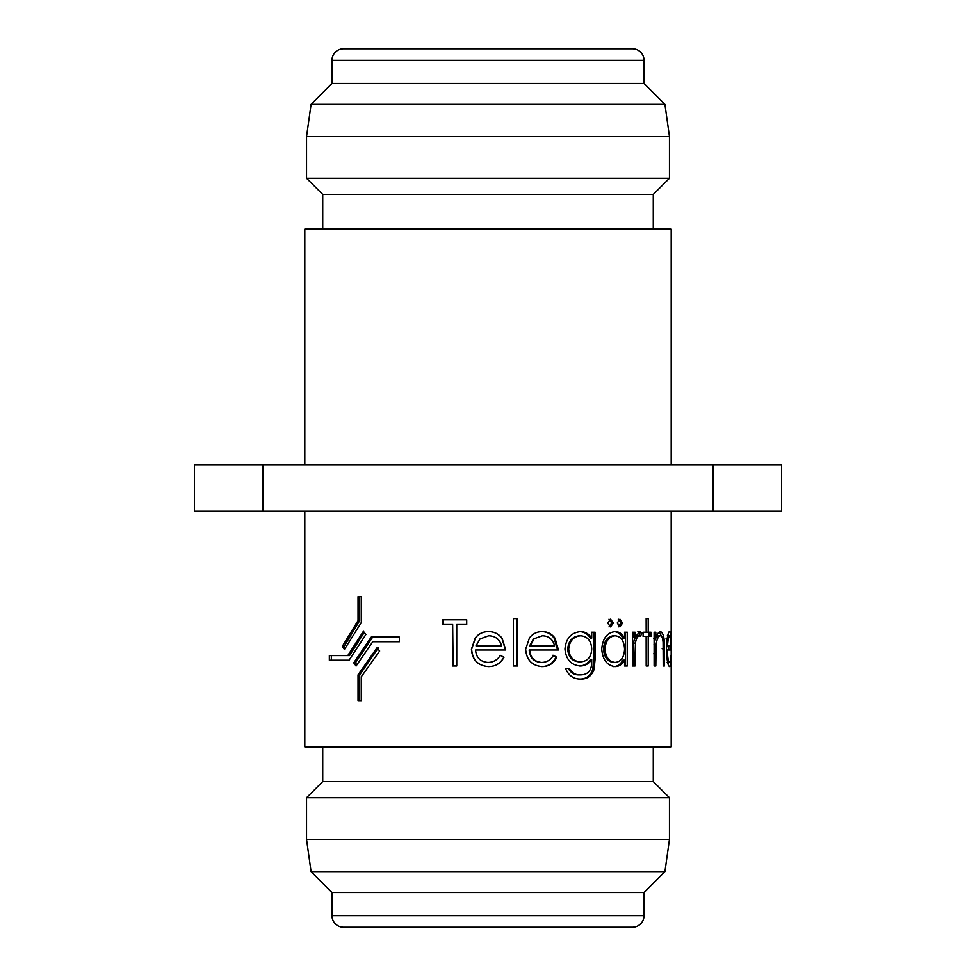 <?xml version="1.0" encoding="UTF-8"?>
<svg xmlns="http://www.w3.org/2000/svg" width="976" height="976" viewBox="0 0 976 976"><rect width="100%" height="100%" fill="white"/><g stroke="black" fill="none" stroke-linecap="round" stroke-linejoin="round"><path stroke-width="1.46" d="M331.974 915.647A11.553 11.553 0 0 0 343.528 927.2L632.472 927.2A11.553 11.553 0 0 0 644.026 915.647L331.974 915.647L331.974 892.528L311.076 871.629L306.537 839.36L669.463 839.36L664.924 871.629L311.076 871.629M644.026 915.647L644.026 892.528L331.974 892.528M644.026 892.528L664.924 871.629M653.273 746.896L653.273 781.569L669.463 797.746L306.537 797.746L306.537 839.36M669.463 797.746L669.463 839.36M653.273 781.569L322.727 781.569L306.537 797.746M322.727 746.896L322.727 781.569M442.836 624.506L442.836 619.76L466.711 619.76L466.711 624.506L456.744 624.506L456.744 665.986L452.657 665.986L452.657 624.506L442.836 624.506M488.403 666.584C477.85 665.693 472.201 659.886 471.432 649.186L475.3 637.914C478.679 633.692 483.083 631.594 488.5 631.618C494.124 631.606 498.651 633.827 502.091 638.267L505.751 649.992L475.568 649.992C476.203 657.629 480.302 661.777 487.878 662.436C493.344 662.35 497.492 659.971 500.31 655.323L503.982 657.263C500.627 663.436 495.442 666.547 488.403 666.584L488 666.571M488 631.631L488.5 631.618C494.051 631.606 498.516 633.827 501.908 638.267L505.531 649.992M517.512 618.577L513.4 618.577L513.4 665.986L517.512 665.986L517.512 618.577M553.368 655.323L556.808 657.263C553.709 663.436 548.805 666.547 542.107 666.584C531.957 665.693 526.479 659.886 525.661 649.186L529.456 637.914C532.774 633.692 537.02 631.594 542.205 631.618C547.56 631.606 551.843 633.827 555.039 638.267L558.443 649.992L529.712 649.992C530.358 657.629 534.323 661.777 541.607 662.436C546.828 662.35 550.745 659.971 553.368 655.323M591.712 638.121C588.894 633.814 585.136 631.643 580.415 631.618C571.143 632.643 565.982 638.426 564.958 648.991C565.97 659.459 571.082 665.12 580.305 665.986C585.051 665.925 588.857 663.765 591.712 659.52L591.712 661.264C591.895 670.244 588.138 674.782 580.415 674.88C575.62 675.099 571.887 672.928 569.24 668.365L565.494 668.365C568.581 675.673 573.668 679.223 580.769 679.028C587.186 679.211 591.639 675.99 594.103 669.377L595.104 659.02L595.104 632.204L591.712 632.204L591.712 638.121L590.407 638.121C587.625 633.814 583.904 631.643 579.256 631.618M601.728 649.003C602.729 638.328 607.182 632.521 615.075 631.618C619.174 631.582 622.334 633.863 624.567 638.463L624.567 632.204L627.287 632.204L627.287 665.986L624.567 665.986L624.567 660.142C622.188 664.436 619.004 666.584 614.99 666.584C607.035 665.583 602.619 659.727 601.728 649.003M610.549 619.162L613.392 623.017L610.549 626.873L607.658 623.017L610.549 619.162M619.931 619.162L622.566 623.017L619.931 626.873L617.222 623.017L619.931 619.162M635.047 654.64L635.486 643.038C635.949 639.012 637.255 636.584 639.378 635.766L640.561 636.364L641.805 632.777L639.817 631.618L635.047 637.182L635.047 632.204L632.533 632.204L632.533 665.986L635.047 665.986L635.047 654.64L633.192 654.64L633.192 665.986L632.533 665.986M648.21 636.352L650.992 636.352L650.992 632.204L648.21 632.204L648.21 618.577L646.149 618.577L646.185 632.204L643.086 632.204L643.086 636.352L646.149 636.352L646.185 665.986L646.149 636.352L648.21 636.352L648.21 665.986L646.149 665.986M648.21 632.204L646.185 632.204L646.149 618.577M664.388 665.986L663.229 665.986L664.388 665.986L664.388 648.735C664.754 638.755 663.473 633.046 660.557 631.618C658.715 631.716 657.141 633.936 655.823 638.304L655.823 632.204L654.115 632.204L654.115 665.986L655.823 665.986L654.115 665.986M663.229 665.986L663.082 642.415C662.765 637.975 661.85 635.754 660.325 635.766C658.275 636.169 656.86 639.146 656.079 644.709L655.823 665.986M670.744 655.323L670.963 657.263C670.866 663.436 670.378 666.547 669.524 666.584C667.828 665.693 666.803 659.886 666.449 649.186L667.291 637.914C668.011 633.692 668.767 631.594 669.536 631.618C670.244 631.606 670.683 633.827 670.854 638.267L671.049 649.992L667.34 649.992C667.56 657.629 668.267 661.777 669.451 662.436C670.146 662.35 670.585 659.971 670.744 655.323M356.081 666.01L372.759 641.72L399.416 641.72L399.416 637.096L371.209 637.096L353.751 662.85L356.081 666.01M358.046 674.855L358.046 700.67L361.34 700.67L361.34 676.685L379.664 651.004L376.956 647.857L358.046 674.855L359.68 674.855L359.68 700.67L361.34 700.67M365.89 634.461L363.389 631.301L347.773 655.591L329.339 655.591L329.339 660.215L349.079 660.215L365.89 634.461M342.332 646.295L344.406 649.455L361.34 622.444L361.34 596.641L358.046 596.641L358.046 620.626L342.332 646.295L344.162 646.295L345.26 647.991M304.805 511.119L304.805 746.896L671.195 746.896L671.195 511.119M671.195 464.881L671.195 229.104L304.805 229.104L304.805 464.881M653.273 229.104L653.273 194.431L322.727 194.431L322.727 229.104M653.273 194.431L669.463 178.254L306.537 178.254L322.727 194.431M644.026 60.353L331.974 60.353A11.553 11.553 0 0 1 343.528 48.8L632.472 48.8A11.553 11.553 0 0 1 644.026 60.353L644.026 83.472L664.924 104.371L669.463 136.64L306.537 136.64L306.537 178.254M669.463 136.64L669.463 178.254M664.924 104.371L311.076 104.371L306.537 136.64M644.026 83.472L331.974 83.472L311.076 104.371M331.974 60.353L331.974 83.472M263.044 464.881L194.431 464.881L194.431 511.119L712.956 511.119L712.956 464.881L263.044 464.881L263.044 511.119M712.956 511.119L781.569 511.119L781.569 464.881L712.956 464.881M466.711 619.76L443.397 619.76L443.397 624.506M466.711 624.506L457.134 624.506M456.744 665.986L453.108 665.986L452.657 624.506M503.982 657.263L503.787 657.263C500.481 663.436 495.344 666.535 488.39 666.584C477.984 665.681 472.396 659.886 471.64 649.186L475.458 637.914C478.789 633.692 483.132 631.594 488.488 631.618M500.151 655.323L503.787 657.263M488.708 635.766L480.009 638.926L475.995 645.844L501.615 645.844C499.785 639.378 495.491 636.023 488.708 635.766L488.708 635.766M513.4 618.577L517.134 618.577L517.134 665.986L513.4 665.986M556.808 657.263L555.93 657.263C552.88 663.436 548.048 666.535 541.424 666.584M541.521 631.618C546.816 631.606 551.037 633.827 554.197 638.267L557.564 649.992M555.039 638.267L554.197 638.267M529.712 649.992L529.187 649.992C529.822 657.629 533.738 661.777 540.936 662.436L541.607 662.436M552.55 655.323L555.93 657.263M542.412 635.766L533.457 638.926L529.602 645.844L554.6 645.844C552.916 639.378 548.854 636.023 542.412 635.766L533.457 638.926M534.043 638.926L530.139 645.844M591.712 632.204L593.75 632.204L593.75 659.02L592.761 669.377C590.321 675.99 585.942 679.211 579.598 679.028M594.103 669.377L592.761 669.377M580.415 674.88L579.256 674.88C574.51 675.099 570.826 672.928 568.215 668.365L565.494 668.365M591.712 659.52L590.407 659.52C587.576 663.765 583.831 665.925 579.146 665.986M580.708 635.766L579.537 635.766C572.387 636.45 568.435 640.915 567.69 649.15C568.386 657.202 572.265 661.435 579.329 661.838L580.488 661.838C587.552 661.435 591.285 657.129 591.712 648.918C591.273 640.842 587.613 636.462 580.708 635.766C573.461 636.45 569.459 640.915 568.703 649.15C569.423 657.202 573.351 661.435 580.488 661.838M567.69 649.15L568.703 649.15M613.477 631.618C617.515 631.582 620.638 633.863 622.834 638.463L624.567 638.463M613.379 666.584C617.357 666.584 620.504 664.436 622.834 660.142L624.567 660.142M624.567 632.204L625.531 632.204L625.531 665.986L624.567 665.986M615.124 635.766L613.514 635.766C607.548 636.45 604.205 640.878 603.473 649.052C604.217 657.226 607.548 661.679 613.489 662.436L615.087 662.436C620.98 661.813 624.128 657.397 624.567 649.174C624.152 640.89 621.004 636.425 615.124 635.766C609.073 636.45 605.681 640.878 604.949 649.052C605.693 657.226 609.085 661.679 615.087 662.436M603.473 649.052L604.949 649.052M613.392 623.017L611.806 623.017L609 626.873M609 619.162L611.806 623.017M622.566 623.017L620.87 623.017L618.259 626.873M618.259 619.162L620.87 623.017M632.533 632.204L633.192 632.204L633.192 637.182L635.047 637.182M637.901 631.618L639.866 632.777L638.633 636.364M641.805 632.777L639.866 632.777M639.378 635.766L637.462 635.766C635.364 636.584 634.083 639.012 633.631 643.038L633.192 654.64M635.486 643.038L633.631 643.038M648.942 632.204L648.942 636.352M644.16 636.352L643.086 636.352M644.16 632.204L643.086 632.204M655.823 632.204L654.115 632.204M655.823 638.304L653.713 638.304M659.398 631.96L661.374 636.169M660.325 635.766L658.141 635.766L656.177 637.218M655.591 638.304L654.115 643.477M656.079 644.709L653.957 644.709M668.414 662.436L668.182 664.571M668.182 633.778L668.401 635.766M668.719 645.844L668.731 649.992M667.34 649.992L666.449 649.992M669.451 662.436L667.157 662.436M668.194 638.926L667.425 645.844L670.829 645.844C670.78 639.378 670.366 636.023 669.56 635.766L668.194 638.926L665.925 638.926M669.56 635.766L667.267 635.766M667.425 645.844L666.51 645.844M353.751 662.85L355.447 662.85L356.862 664.802M399.416 637.096L372.686 637.096L355.447 662.85M399.416 641.72L374.211 641.72M378.359 647.857L359.68 674.855M364.231 632.375L349.542 655.591L347.773 655.591M331.34 655.591L331.34 660.215L349.079 660.215M361.34 596.641L359.68 596.641L359.68 620.626L344.162 646.295M359.68 620.626L358.046 620.626M595.104 659.02L593.75 659.02M664.388 648.735L662.167 648.735M655.823 653.774L653.713 653.774"/></g></svg>
